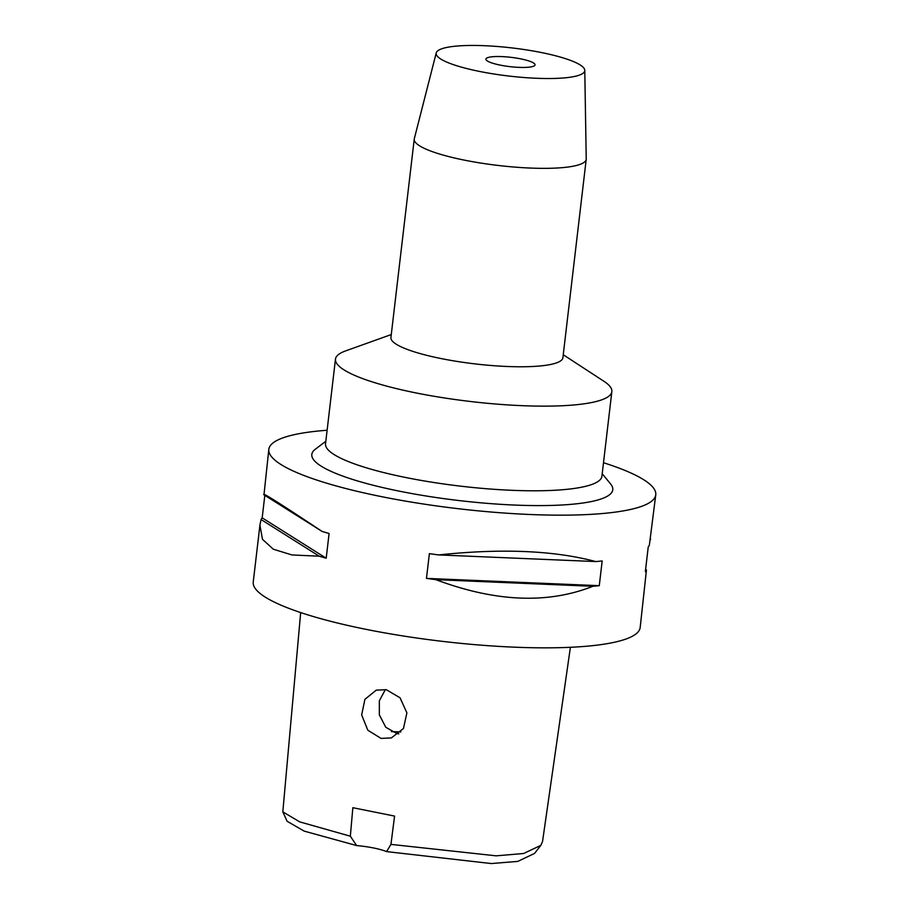 <?xml version="1.0" encoding="UTF-8"?>
<svg xmlns="http://www.w3.org/2000/svg" width="909" height="909" viewBox="0 0 909 909"><rect width="100%" height="100%" fill="white"/><g stroke="black" fill="none" stroke-linecap="round" stroke-linejoin="round"><path stroke-width="1.36" d="M300.674 612.575L282.824 811.862L287.119 821.293L304.151 831.11L356.646 845.575A30.917 5.852 -173.3 0 1 373.622 847.983A30.917 5.852 -173.3 0 1 386.598 851.608L491.269 863.55L517.778 861.402L534.56 853.415M386.598 851.608L390.95 844.381L394.574 816.089L352.851 807.703L350.34 836.2L356.646 845.575M282.824 811.862L299.697 821.872L350.34 836.2M390.95 844.381L496.144 855.835L523.618 853.506L540.832 845.359L542.548 841.495L570.398 647.299M381.087 738.415L391.324 737.926L403.46 728.518L406.891 712.872L400.051 697.782L386.314 689.715L376.292 690.136L364.918 699.305L361.657 714.917L367.804 730.2L381.087 738.415M259.86 525.743L253.236 582.044A194.799 36.837 6.7 0 0 365.929 629.323A194.799 36.837 6.7 0 0 640.175 627.505L646.447 570.011A194.799 36.837 -173.3 0 1 645.333 571.681L648.242 546.957A194.799 36.837 6.7 0 0 649.344 545.286L655.764 494.826A194.799 36.837 -173.3 0 1 381.519 496.644A194.799 36.837 -173.3 0 1 268.825 449.364A194.799 36.837 -173.3 0 1 327.115 430.252M603.496 462.726A194.799 36.837 -173.3 0 1 655.764 494.826M650.56 539.06L650.492 539.673M435.877 579.658A194.799 36.837 -173.3 0 1 426.469 578.385L429.378 553.661A194.799 36.837 6.7 0 0 438.774 554.933C501.688 548.252 554.024 550.456 595.759 561.569A194.799 36.837 6.7 0 0 602.178 560.955L599.27 585.68A194.799 36.837 -173.3 0 1 592.861 586.294C547.707 604.178 495.382 601.974 435.877 579.658L592.861 586.294M268.825 449.364L263.974 494.803C261.076 491.508 280.461 503.734 322.127 531.458A194.799 36.837 6.7 0 0 329.092 533.481L326.195 558.206A194.799 36.837 -173.3 0 1 319.229 556.194L291.971 554.956L273.291 549.206L262.496 539.332L259.917 525.129L261.065 519.528A194.799 36.837 -173.3 0 1 262.178 517.846L264.826 495.337M325.82 441.263L315.275 449.273A151.508 28.645 6.7 0 0 399.46 491.19A151.508 28.645 6.7 0 0 554.081 505.347A151.508 28.645 6.7 0 0 610.598 483.963L602.201 473.725M335.466 359.146L325.524 443.797A139.145 26.316 6.7 0 0 406.016 477.566A139.145 26.316 6.7 0 0 601.906 476.271L611.848 391.609A139.145 26.316 -173.3 0 1 415.958 392.915A139.145 26.316 -173.3 0 1 335.466 359.146A139.145 26.316 -173.3 0 1 345.602 350.908L391.279 334.546M563.25 354.749L603.894 381.257A139.145 26.316 -173.3 0 1 611.848 391.609M414.243 139.111L390.927 337.534A86.571 16.373 6.7 0 0 441.013 358.544A86.571 16.373 6.7 0 0 562.898 357.737L586.214 159.314A86.571 16.373 -173.3 0 1 464.317 160.12A86.571 16.373 -173.3 0 1 414.243 139.111A86.571 16.373 -173.3 0 1 414.311 138.702L436.24 52.904A74.799 14.146 -173.3 0 1 541.491 52.563A74.799 14.146 -173.3 0 1 584.782 70.357A74.799 14.146 -173.3 0 1 479.452 71.413A74.799 14.146 -173.3 0 1 436.24 52.904M584.782 70.357L586.225 158.893A86.571 16.373 -173.3 0 1 586.214 159.314M500.211 65.107A24.736 4.681 6.7 0 0 535.037 64.869A24.736 4.681 6.7 0 0 520.732 58.869A24.736 4.681 6.7 0 0 485.906 59.096A24.736 4.681 6.7 0 0 500.211 65.107M391.461 731.643A86.571 16.373 -173.3 0 1 400.846 731.938M398.801 733.881L396.949 733.597L385.78 727.28L379.348 714.872L379.337 700.794L385.393 689.556M319.229 556.194L261.065 519.528M326.195 558.206L262.178 517.846M322.127 531.458L263.974 494.803M645.595 569.477L646.447 570.011M599.27 585.68L426.469 578.385M595.759 561.569L438.774 554.933M540.832 845.359L534.469 853.528"/></g></svg>
